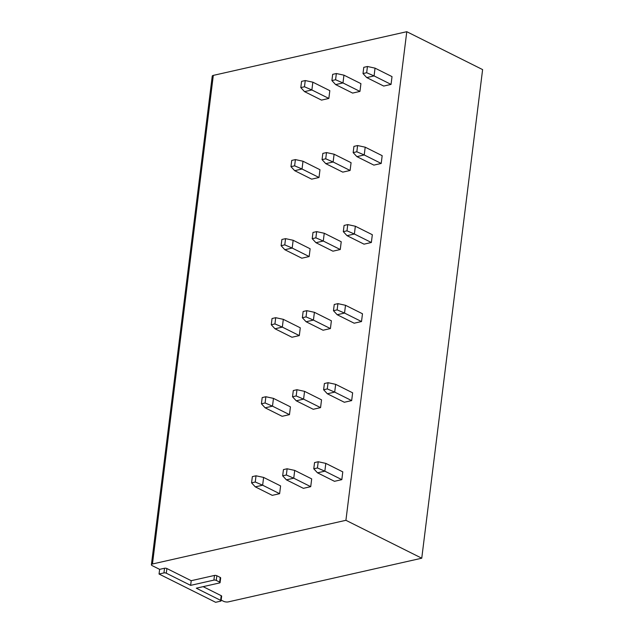 <?xml version="1.0" encoding="UTF-8"?>
<svg xmlns="http://www.w3.org/2000/svg" width="634" height="634" viewBox="0 0 634 634"><rect width="100%" height="100%" fill="white"/><g stroke="black" fill="none" stroke-linecap="round" stroke-linejoin="round"><path stroke-width="0.95" d="M159.633 569.356L164.531 568.246A1.68 0.602 7.1 0 1 166.885 568.539L191.214 580.696L190.636 585.364L213.904 580.11A1.68 0.602 7.1 0 1 216.257 580.403L219.649 582.099A1.68 0.602 7.1 0 1 220.093 582.583A1.68 0.602 7.1 0 1 219.562 582.939L196.294 588.193L220.632 600.35A1.68 0.602 7.1 0 1 221.068 600.834A1.68 0.602 7.1 0 1 220.537 601.191L215.639 602.3L159.047 574.024L159.633 569.356L152.271 565.679A3.36 1.197 7.1 0 1 151.391 564.712L212.247 76.096A3.36 1.197 7.1 0 1 213.317 75.383L406.782 31.7L482.609 69.597L421.753 558.205L228.288 601.888A3.36 1.197 7.1 0 1 223.572 601.309L221.163 600.105M151.391 564.712A3.36 1.197 7.1 0 1 152.461 563.991L345.918 520.308L421.753 558.205M203.134 586.648L221.211 595.683A1.68 0.602 7.1 0 1 221.654 596.166L221.068 600.834M191.214 580.696L214.482 575.442A1.68 0.602 7.1 0 1 216.836 575.735L220.236 577.431A1.68 0.602 7.1 0 1 220.672 577.915L220.093 582.583M159.047 574.024L163.944 572.914A1.68 0.602 7.1 0 1 166.306 573.207L190.636 585.364M406.782 31.7L345.918 520.308M391.051 84.401L383.705 86.058L366.729 77.578L374.076 75.921L391.051 84.401L392.018 76.619L375.043 68.139L374.076 75.921L366.674 72.728L363.005 73.56L366.729 77.578M359.953 91.423L352.607 93.079L335.632 84.599L342.978 82.943L359.953 91.423L360.92 83.64L343.945 75.161L342.978 82.943L335.576 79.749L331.907 80.581L335.632 84.599M328.848 98.444L321.501 100.109L304.526 91.621L311.873 89.965L328.848 98.444L329.823 90.662L312.847 82.182L311.873 89.965L304.478 86.771L300.801 87.603L304.526 91.621M381.208 163.453L373.862 165.109L356.887 156.63L364.233 154.965L381.208 163.453L382.175 155.671L365.2 147.183L364.233 154.965L356.831 151.78L353.162 152.604L356.887 156.63M350.103 170.475L342.756 172.131L325.781 163.651L333.127 161.987L350.103 170.475L351.077 162.692L334.102 154.213L333.127 161.987L325.733 158.801L322.056 159.625L325.781 163.651M319.005 177.496L311.659 179.153L294.683 170.673L302.03 169.009L319.005 177.496L319.972 169.714L302.997 161.234L302.03 169.009L294.628 165.823L290.958 166.647L294.683 170.673M371.358 242.497L364.011 244.161L347.036 235.674L354.382 234.017L371.358 242.497L372.332 234.723L355.349 226.235L354.382 234.017L346.988 230.824L343.311 231.656L347.036 235.674M340.26 249.519L332.913 251.183L315.938 242.695L323.285 241.039L340.26 249.519L341.227 241.744L324.251 233.257L323.285 241.039L315.883 237.845L312.213 238.677L315.938 242.695M309.162 256.548L301.816 258.204L284.832 249.717L292.179 248.06L309.162 256.548L310.129 248.766L293.154 240.278L292.179 248.06L284.785 244.867L281.108 245.699L284.832 249.717M361.515 321.549L354.168 323.205L337.193 314.726L344.539 313.069L361.515 321.549L362.482 313.767L345.506 305.287L344.539 313.069L337.137 309.875L333.468 310.7L337.193 314.726M330.417 328.571L323.071 330.227L306.087 321.747L313.434 320.091L330.417 328.571L331.384 320.788L314.409 312.308L313.434 320.091L306.04 316.897L302.363 317.729L306.087 321.747M299.311 335.592L291.965 337.248L274.99 328.769L282.336 327.112L299.311 335.592L300.278 327.81L283.303 319.33L282.336 327.112L274.934 323.919L271.265 324.751L274.99 328.769M351.672 400.601L344.325 402.257L327.342 393.769L334.689 392.113L351.672 400.601L352.639 392.818L335.663 384.331L334.689 392.113L327.295 388.919L323.617 389.752L327.342 393.769M320.566 407.622L313.22 409.279L296.244 400.799L303.591 399.135L320.566 407.622L321.533 399.84L304.558 391.352L303.591 399.135L296.189 395.949L292.52 396.773L296.244 400.799M289.469 414.644L282.122 416.3L265.147 407.82L272.493 406.156L289.469 414.644L290.435 406.862L273.46 398.382L272.493 406.156L265.091 402.97L261.422 403.795L265.147 407.82M341.821 479.645L334.475 481.309L317.499 472.821L324.846 471.165L341.821 479.645L342.788 471.87L325.813 463.383L324.846 471.165L317.444 467.971L313.775 468.803L317.499 472.821M310.723 486.666L303.377 488.331L286.402 479.843L293.748 478.187L310.723 486.666L311.69 478.892L294.715 470.404L293.748 478.187L286.346 474.993L282.669 475.825L286.402 479.843M279.618 493.688L272.271 495.352L255.296 486.864L262.642 485.208L279.618 493.688L280.593 485.913L263.609 477.426L262.642 485.208L255.248 482.014L251.571 482.846L255.296 486.864M375.043 68.139L367.451 66.499L363.781 67.331L363.005 73.56M367.451 66.499L366.674 72.728M331.907 80.581L332.676 74.352L336.353 73.528L335.576 79.749M336.353 73.528L343.945 75.161M300.801 87.603L301.578 81.374L305.255 80.55L304.478 86.771M305.255 80.55L312.847 82.182M290.958 166.647L291.735 160.426L295.404 159.594L302.997 161.234M295.404 159.594L294.628 165.823M334.102 154.213L326.502 152.572L322.833 153.404L322.056 159.625M326.502 152.572L325.733 158.801M365.2 147.183L357.608 145.551L353.93 146.383L353.162 152.604M357.608 145.551L356.831 151.78M281.108 245.699L281.884 239.478L285.562 238.646L293.154 240.278M285.562 238.646L284.785 244.867M324.251 233.257L316.659 231.624L312.99 232.448L312.213 238.677M316.659 231.624L315.883 237.845M355.349 226.235L347.757 224.602L344.088 225.427L343.311 231.656M347.757 224.602L346.988 230.824M271.265 324.751L272.041 318.522L275.711 317.697L283.303 319.33M275.711 317.697L274.934 323.919M314.409 312.308L306.816 310.668L303.139 311.5L302.363 317.729M306.816 310.668L306.04 316.897M345.506 305.287L337.914 303.646L334.245 304.478L333.468 310.7M337.914 303.646L337.137 309.875M261.422 403.795L262.191 397.573L265.868 396.741L273.46 398.382M265.868 396.741L265.091 402.97M304.558 391.352L296.966 389.72L293.296 390.552L292.52 396.773M296.966 389.72L296.189 395.949M335.663 384.331L328.071 382.698L324.394 383.53L323.617 389.752M328.071 382.698L327.295 388.919M251.571 482.846L252.348 476.625L256.017 475.793L263.609 477.426M256.017 475.793L255.248 482.014M294.715 470.404L287.123 468.772L283.446 469.596L282.669 475.825M287.123 468.772L286.346 474.993M325.813 463.383L318.22 461.75L314.551 462.574L313.775 468.803M318.22 461.75L317.444 467.971M164.531 568.246L163.944 572.914M166.885 568.539L166.306 573.207M214.482 575.442L213.904 580.11M216.836 575.735L216.257 580.403M220.236 577.431L219.649 582.099M221.211 595.683L220.632 600.35M213.317 75.383L152.461 563.991"/></g></svg>
